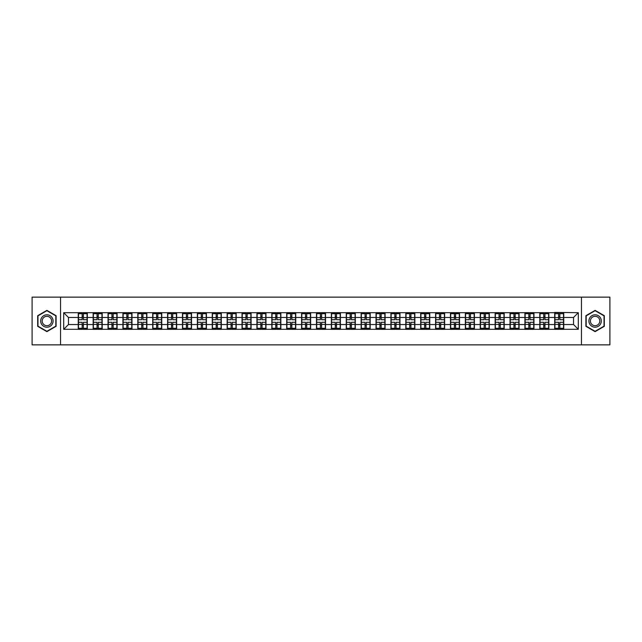 <?xml version="1.0" encoding="UTF-8"?>
<svg xmlns="http://www.w3.org/2000/svg" width="642" height="642" viewBox="0 0 642 642"><rect width="100%" height="100%" fill="white"/><g stroke="black" fill="none" stroke-linecap="round" stroke-linejoin="round"><path stroke-width="0.96" d="M581.459 344.858L609.9 344.858L609.9 297.142L581.459 297.142L581.459 344.858L60.541 344.858L60.541 297.142L32.1 297.142L32.1 344.858L60.541 344.858M581.459 297.142L60.541 297.142M573.539 324.531L573.539 317.469L563.756 317.469L563.756 324.531L573.539 324.531L578.306 329.306L578.306 312.694L554.688 312.413L554.688 317.469L548.862 317.469L548.862 324.531L554.688 324.531L554.688 317.469M578.306 329.306L63.694 329.306L63.694 312.694L78.244 312.694L78.244 317.469L68.461 317.469L68.461 324.531L78.244 324.531L78.244 317.469M554.688 312.694L78.244 312.694M554.688 324.531L554.688 329.306M548.862 324.531L548.862 329.306M548.862 312.694L548.862 317.469M533.975 324.531L539.802 324.531L539.802 317.469L533.975 317.469L533.975 329.306M539.802 324.531L539.802 329.306M539.802 312.694L539.802 317.469M533.975 312.694L533.975 317.469M519.089 324.531L524.907 324.531L524.907 317.469L519.089 317.469L519.089 329.306M524.907 324.531L524.907 329.306M524.907 312.694L524.907 317.469M519.089 312.694L519.089 317.469M504.203 324.531L510.021 324.531L510.021 317.469L504.203 317.469L504.203 329.306M510.021 324.531L510.021 329.306M510.021 312.694L510.021 317.469M504.203 312.694L504.203 317.469M489.308 324.531L495.134 324.531L495.134 317.469L489.308 317.469L489.308 329.306M495.134 324.531L495.134 329.306M495.134 312.694L495.134 317.469M489.308 312.694L489.308 317.469M474.422 324.531L480.24 324.531L480.24 317.469L474.422 317.469L474.422 329.306M480.24 324.531L480.24 329.306M480.24 312.694L480.24 317.469M474.422 312.694L474.422 317.469M459.536 324.531L465.354 324.531L465.354 317.469L459.536 317.469L459.536 329.306M465.354 324.531L465.354 329.306M465.354 312.694L465.354 317.469M459.536 312.694L459.536 317.469M444.641 324.531L450.467 324.531L450.467 317.469L444.641 317.469L444.641 329.306M450.467 324.531L450.467 329.306M450.467 312.694L450.467 317.469M444.641 312.694L444.641 317.469M429.755 324.531L435.581 324.531L435.581 317.469L429.755 317.469L429.755 329.306M435.581 324.531L435.581 329.306M435.581 312.694L435.581 317.469M429.755 312.694L429.755 317.469M414.868 324.531L420.687 324.531L420.687 317.469L414.868 317.469L414.868 329.306M420.687 324.531L420.687 329.306M420.687 312.694L420.687 317.469M414.868 312.694L414.868 317.469M399.974 324.531L405.8 324.531L405.8 317.469L399.974 317.469L399.974 329.306M405.8 324.531L405.8 329.306M405.8 312.694L405.8 317.469M399.974 312.694L399.974 317.469M385.088 324.531L390.914 324.531L390.914 317.469L385.088 317.469L385.088 329.306M390.914 324.531L390.914 329.306M390.914 312.694L390.914 317.469M385.088 312.694L385.088 317.469M370.201 324.531L376.019 324.531L376.019 317.469L370.201 317.469L370.201 329.306M376.019 324.531L376.019 329.306M376.019 312.694L376.019 317.469M370.201 312.694L370.201 317.469M355.315 324.531L361.133 324.531L361.133 317.469L355.315 317.469L355.315 329.306M361.133 324.531L361.133 329.306M361.133 312.694L361.133 317.469M355.315 312.694L355.315 317.469M340.421 324.531L346.247 324.531L346.247 317.469L340.421 317.469L340.421 329.306M346.247 324.531L346.247 329.306M346.247 312.694L346.247 317.469M340.421 312.694L340.421 317.469M325.534 324.531L331.352 324.531L331.352 317.469L325.534 317.469L325.534 329.306M331.352 324.531L331.352 329.306M331.352 312.694L331.352 317.469M325.534 312.694L325.534 317.469M310.648 324.531L316.466 324.531L316.466 317.469L310.648 317.469L310.648 329.306M316.466 324.531L316.466 329.306M316.466 312.694L316.466 317.469M310.648 312.694L310.648 317.469M295.753 324.531L301.579 324.531L301.579 317.469L295.753 317.469L295.753 329.306M301.579 324.531L301.579 329.306M301.579 312.694L301.579 317.469M295.753 312.694L295.753 317.469M280.867 324.531L286.685 324.531L286.685 317.469L280.867 317.469L280.867 329.306M286.685 324.531L286.685 329.306M286.685 312.694L286.685 317.469M280.867 312.694L280.867 317.469M265.981 324.531L271.799 324.531L271.799 317.469L265.981 317.469L265.981 329.306M271.799 324.531L271.799 329.306M271.799 312.694L271.799 317.469M265.981 312.694L265.981 317.469M251.086 324.531L256.912 324.531L256.912 317.469L251.086 317.469L251.086 329.306M256.912 324.531L256.912 329.306M256.912 312.694L256.912 317.469M251.086 312.694L251.086 317.469M236.2 324.531L242.026 324.531L242.026 317.469L236.2 317.469L236.2 329.306M242.026 324.531L242.026 329.306M242.026 312.694L242.026 317.469M236.2 312.694L236.2 317.469M221.313 324.531L227.132 324.531L227.132 317.469L221.313 317.469L221.313 329.306M227.132 324.531L227.132 329.306M227.132 312.694L227.132 317.469M221.313 312.694L221.313 317.469M206.419 324.531L212.245 324.531L212.245 317.469L206.419 317.469L206.419 329.306M212.245 324.531L212.245 329.306M212.245 312.694L212.245 317.469M206.419 312.694L206.419 317.469M191.533 324.531L197.359 324.531L197.359 317.469L191.533 317.469L191.533 329.306M197.359 324.531L197.359 329.306M197.359 312.694L197.359 317.469M191.533 312.694L191.533 317.469M176.646 324.531L182.464 324.531L182.464 317.469L176.646 317.469L176.646 329.306M182.464 324.531L182.464 329.306M182.464 312.694L182.464 317.469M176.646 312.694L176.646 317.469M161.76 324.531L167.578 324.531L167.578 317.469L161.76 317.469L161.76 329.306M167.578 324.531L167.578 329.306M167.578 312.694L167.578 317.469M161.76 312.694L161.76 317.469M146.866 324.531L152.692 324.531L152.692 317.469L146.866 317.469L146.866 329.306M152.692 324.531L152.692 329.306M152.692 312.694L152.692 317.469M146.866 312.694L146.866 317.469M131.979 324.531L137.797 324.531L137.797 317.469L131.979 317.469L131.979 329.306M137.797 324.531L137.797 329.306M137.797 312.694L137.797 317.469M131.979 312.694L131.979 317.469M117.093 324.531L122.911 324.531L122.911 317.469L117.093 317.469L117.093 329.306M122.911 324.531L122.911 329.306M122.911 312.694L122.911 317.469M117.093 312.694L117.093 317.469M102.198 324.531L108.025 324.531L108.025 317.469L102.198 317.469L102.198 329.306M108.025 324.531L108.025 329.306M108.025 312.694L108.025 317.469M102.198 312.694L102.198 317.469M87.312 324.531L93.138 324.531L93.138 317.469L87.312 317.469L87.312 329.306M93.138 324.531L93.138 329.306M93.138 312.694L93.138 317.469M87.312 312.694L87.312 317.469M78.244 324.531L78.244 329.306M68.461 324.531L63.694 329.306M63.694 312.694L68.461 317.469M563.756 324.531L563.756 329.306M563.756 312.694L563.756 317.469M578.306 312.694L573.539 317.469M46.89 310.367L37.685 315.679L37.685 326.321L46.89 331.633L56.103 326.321L56.103 315.679L46.89 310.367M585.897 326.321L595.11 331.633L604.315 326.321L604.315 315.679L595.11 310.367L585.897 315.679L585.897 326.321M78.484 317.613L82.16 317.613L82.16 312.646L78.484 312.646L78.484 322.292L82.16 322.292L82.16 324.387L83.396 324.37L83.396 322.292L87.071 322.292L87.071 312.646L83.396 312.646L83.396 313.697L87.071 313.697M82.16 316.233L83.396 316.233M83.396 313.842L82.16 313.842M78.484 319.708L82.16 319.708L82.16 317.613L83.396 317.63L83.396 319.708L87.071 319.708M78.484 313.697L82.16 313.697M82.16 328.158L83.396 328.158M82.16 325.767L83.396 325.767M78.484 329.354L82.16 329.354L82.16 328.303L78.484 328.303L78.484 329.354M78.484 322.292L78.484 324.387L82.16 324.387L82.16 328.303M78.484 324.387L78.484 328.303M87.071 322.292L87.071 329.354L83.396 329.354L83.396 328.303L87.071 328.303M87.071 324.387L83.396 324.387L83.396 328.303M87.071 317.613L83.396 317.613L83.396 313.697M93.371 317.613L97.046 317.613L97.046 312.646L93.371 312.646L93.371 322.292L97.046 322.292L97.046 324.387L98.29 324.37L98.29 322.292L101.966 322.292L101.966 312.646L98.29 312.646L98.29 313.697L101.966 313.697M97.046 316.233L98.29 316.233M98.29 313.842L97.046 313.842M93.371 319.708L97.046 319.708L97.046 317.613L98.29 317.63L98.29 319.708L101.966 319.708M93.371 313.697L97.046 313.697M97.046 328.158L98.29 328.158M97.046 325.767L98.29 325.767M93.371 329.354L97.046 329.354L97.046 328.303L93.371 328.303L93.371 329.354M93.371 322.292L93.371 324.387L97.046 324.387L97.046 328.303M93.371 324.387L93.371 328.303M101.966 322.292L101.966 329.354L98.29 329.354L98.29 328.303L101.966 328.303M101.966 324.387L98.29 324.387L98.29 328.303M101.966 317.613L98.29 317.613L98.29 313.697M108.265 317.613L111.933 317.613L111.933 312.646L108.265 312.646L108.265 322.292L111.933 322.292L111.933 324.387L113.177 324.37L113.177 322.292L116.852 322.292L116.852 312.646L113.177 312.646L113.177 313.697L116.852 313.697M111.933 316.233L113.177 316.233M113.177 313.842L111.933 313.842M108.265 319.708L111.933 319.708L111.933 317.613L113.177 317.63L113.177 319.708L116.852 319.708M108.265 313.697L111.933 313.697M111.933 328.158L113.177 328.158M111.933 325.767L113.177 325.767M108.265 329.354L111.933 329.354L111.933 328.303L108.265 328.303L108.265 329.354M108.265 322.292L108.265 324.387L111.933 324.387L111.933 328.303M108.265 324.387L108.265 328.303M116.852 322.292L116.852 329.354L113.177 329.354L113.177 328.303L116.852 328.303M116.852 324.387L113.177 324.387L113.177 328.303M116.852 317.613L113.177 317.613L113.177 313.697M123.152 317.613L126.827 317.613L126.827 312.646L123.152 312.646L123.152 322.292L126.827 322.292L126.827 324.387L128.063 324.37L128.063 322.292L131.738 322.292L131.738 312.646L128.063 312.646L128.063 313.697L131.738 313.697M126.827 316.233L128.063 316.233M128.063 313.842L126.827 313.842M123.152 319.708L126.827 319.708L126.827 317.613L128.063 317.63L128.063 319.708L131.738 319.708M123.152 313.697L126.827 313.697M126.827 328.158L128.063 328.158M126.827 325.767L128.063 325.767M123.152 329.354L126.827 329.354L126.827 328.303L123.152 328.303L123.152 329.354M123.152 322.292L123.152 324.387L126.827 324.387L126.827 328.303M123.152 324.387L123.152 328.303M131.738 322.292L131.738 329.354L128.063 329.354L128.063 328.303L131.738 328.303M131.738 324.387L128.063 324.387L128.063 328.303M131.738 317.613L128.063 317.613L128.063 313.697M138.038 317.613L141.713 317.613L141.713 312.646L138.038 312.646L138.038 322.292L141.713 322.292L141.713 324.387L142.957 324.37L142.957 322.292L146.633 322.292L146.633 312.646L142.957 312.646L142.957 313.697L146.633 313.697M141.713 316.233L142.957 316.233M142.957 313.842L141.713 313.842M138.038 319.708L141.713 319.708L141.713 317.613L142.957 317.63L142.957 319.708L146.633 319.708M138.038 313.697L141.713 313.697M141.713 328.158L142.957 328.158M141.713 325.767L142.957 325.767M138.038 329.354L141.713 329.354L141.713 328.303L138.038 328.303L138.038 329.354M138.038 322.292L138.038 324.387L141.713 324.387L141.713 328.303M138.038 324.387L138.038 328.303M146.633 322.292L146.633 329.354L142.957 329.354L142.957 328.303L146.633 328.303M146.633 324.387L142.957 324.387L142.957 328.303M146.633 317.613L142.957 317.613L142.957 313.697M152.924 317.613L156.6 317.613L156.6 312.646L152.924 312.646L152.924 322.292L156.6 322.292L156.6 324.387L157.844 324.37L157.844 322.292L161.519 322.292L161.519 312.646L157.844 312.646L157.844 313.697L161.519 313.697M156.6 316.233L157.844 316.233M157.844 313.842L156.6 313.842M152.924 319.708L156.6 319.708L156.6 317.613L157.844 317.63L157.844 319.708L161.519 319.708M152.924 313.697L156.6 313.697M156.6 328.158L157.844 328.158M156.6 325.767L157.844 325.767M152.924 329.354L156.6 329.354L156.6 328.303L152.924 328.303L152.924 329.354M152.924 322.292L152.924 324.387L156.6 324.387L156.6 328.303M152.924 324.387L152.924 328.303M161.519 322.292L161.519 329.354L157.844 329.354L157.844 328.303L161.519 328.303M161.519 324.387L157.844 324.387L157.844 328.303M161.519 317.613L157.844 317.613L157.844 313.697M52.267 317.894A6.203 6.203 0 0 0 43.792 315.631A6.203 6.203 0 0 0 41.521 324.106A6.203 6.203 0 0 0 49.996 326.369A6.203 6.203 0 0 0 52.267 317.894M50.959 318.649A4.695 4.695 0 0 0 44.547 316.931A4.695 4.695 0 0 0 42.829 323.351A4.695 4.695 0 0 0 49.241 325.069A4.695 4.695 0 0 0 50.959 318.649M46.89 331.304L37.966 326.152L37.966 315.848L46.89 310.696L55.814 315.848L55.814 326.152L46.89 331.304M600.479 317.894A6.203 6.203 0 0 0 592.004 315.631A6.203 6.203 0 0 0 589.733 324.106A6.203 6.203 0 0 0 598.208 326.369A6.203 6.203 0 0 0 600.479 317.894M599.171 318.649A4.695 4.695 0 0 0 592.759 316.931A4.695 4.695 0 0 0 591.041 323.351A4.695 4.695 0 0 0 597.453 325.069A4.695 4.695 0 0 0 599.171 318.649M595.11 331.304L586.186 326.152L586.186 315.848L595.11 310.696L604.034 315.848L604.034 326.152L595.11 331.304M167.819 317.613L171.494 317.613L171.494 312.646L167.819 312.646L167.819 322.292L171.494 322.292L171.494 324.387L172.73 324.37L172.73 322.292L176.406 322.292L176.406 312.646L172.73 312.646L172.73 313.697L176.406 313.697M171.494 316.233L172.73 316.233M172.73 313.842L171.494 313.842M167.819 319.708L171.494 319.708L171.494 317.613L172.73 317.63L172.73 319.708L176.406 319.708M167.819 313.697L171.494 313.697M171.494 328.158L172.73 328.158M171.494 325.767L172.73 325.767M167.819 329.354L171.494 329.354L171.494 328.303L167.819 328.303L167.819 329.354M167.819 322.292L167.819 324.387L171.494 324.387L171.494 328.303M167.819 324.387L167.819 328.303M176.406 322.292L176.406 329.354L172.73 329.354L172.73 328.303L176.406 328.303M176.406 324.387L172.73 324.387L172.73 328.303M176.406 317.613L172.73 317.613L172.73 313.697M182.705 317.613L186.381 317.613L186.381 312.646L182.705 312.646L182.705 322.292L186.381 322.292L186.381 324.387L187.625 324.37L187.625 322.292L191.292 322.292L191.292 312.646L187.625 312.646L187.625 313.697L191.292 313.697M186.381 316.233L187.625 316.233M187.625 313.842L186.381 313.842M182.705 319.708L186.381 319.708L186.381 317.613L187.625 317.63L187.625 319.708L191.292 319.708M182.705 313.697L186.381 313.697M186.381 328.158L187.625 328.158M186.381 325.767L187.625 325.767M182.705 329.354L186.381 329.354L186.381 328.303L182.705 328.303L182.705 329.354M182.705 322.292L182.705 324.387L186.381 324.387L186.381 328.303M182.705 324.387L182.705 328.303M191.292 322.292L191.292 329.354L187.625 329.354L187.625 328.303L191.292 328.303M191.292 324.387L187.625 324.387L187.625 328.303M191.292 317.613L187.625 317.613L187.625 313.697M197.592 317.613L201.267 317.613L201.267 312.646L197.592 312.646L197.592 322.292L201.267 322.292L201.267 324.387L202.511 324.37L202.511 322.292L206.186 322.292L206.186 312.646L202.511 312.646L202.511 313.697L206.186 313.697M201.267 316.233L202.511 316.233M202.511 313.842L201.267 313.842M197.592 319.708L201.267 319.708L201.267 317.613L202.511 317.63L202.511 319.708L206.186 319.708M197.592 313.697L201.267 313.697M201.267 328.158L202.511 328.158M201.267 325.767L202.511 325.767M197.592 329.354L201.267 329.354L201.267 328.303L197.592 328.303L197.592 329.354M197.592 322.292L197.592 324.387L201.267 324.387L201.267 328.303M197.592 324.387L197.592 328.303M206.186 322.292L206.186 329.354L202.511 329.354L202.511 328.303L206.186 328.303M206.186 324.387L202.511 324.387L202.511 328.303M206.186 317.613L202.511 317.613L202.511 313.697M212.486 317.613L216.161 317.613L216.161 312.646L212.486 312.646L212.486 322.292L216.161 322.292L216.161 324.387L217.397 324.37L217.397 322.292L221.073 322.292L221.073 312.646L217.397 312.646L217.397 313.697L221.073 313.697M216.161 316.233L217.397 316.233M217.397 313.842L216.161 313.842M212.486 319.708L216.161 319.708L216.161 317.613L217.397 317.63L217.397 319.708L221.073 319.708M212.486 313.697L216.161 313.697M216.161 328.158L217.397 328.158M216.161 325.767L217.397 325.767M212.486 329.354L216.161 329.354L216.161 328.303L212.486 328.303L212.486 329.354M212.486 322.292L212.486 324.387L216.161 324.387L216.161 328.303M212.486 324.387L212.486 328.303M221.073 322.292L221.073 329.354L217.397 329.354L217.397 328.303L221.073 328.303M221.073 324.387L217.397 324.387L217.397 328.303M221.073 317.613L217.397 317.613L217.397 313.697M227.372 317.613L231.048 317.613L231.048 312.646L227.372 312.646L227.372 322.292L231.048 322.292L231.048 324.387L232.284 324.37L232.284 322.292L235.959 322.292L235.959 312.646L232.284 312.646L232.284 313.697L235.959 313.697M231.048 316.233L232.284 316.233M232.284 313.842L231.048 313.842M227.372 319.708L231.048 319.708L231.048 317.613L232.284 317.63L232.284 319.708L235.959 319.708M227.372 313.697L231.048 313.697M231.048 328.158L232.284 328.158M231.048 325.767L232.284 325.767M227.372 329.354L231.048 329.354L231.048 328.303L227.372 328.303L227.372 329.354M227.372 322.292L227.372 324.387L231.048 324.387L231.048 328.303M227.372 324.387L227.372 328.303M235.959 322.292L235.959 329.354L232.284 329.354L232.284 328.303L235.959 328.303M235.959 324.387L232.284 324.387L232.284 328.303M235.959 317.613L232.284 317.613L232.284 313.697M242.259 317.613L245.934 317.613L245.934 312.646L242.259 312.646L242.259 322.292L245.934 322.292L245.934 324.387L247.178 324.37L247.178 322.292L250.853 322.292L250.853 312.646L247.178 312.646L247.178 313.697L250.853 313.697M245.934 316.233L247.178 316.233M247.178 313.842L245.934 313.842M242.259 319.708L245.934 319.708L245.934 317.613L247.178 317.63L247.178 319.708L250.853 319.708M242.259 313.697L245.934 313.697M245.934 328.158L247.178 328.158M245.934 325.767L247.178 325.767M242.259 329.354L245.934 329.354L245.934 328.303L242.259 328.303L242.259 329.354M242.259 322.292L242.259 324.387L245.934 324.387L245.934 328.303M242.259 324.387L242.259 328.303M250.853 322.292L250.853 329.354L247.178 329.354L247.178 328.303L250.853 328.303M250.853 324.387L247.178 324.387L247.178 328.303M250.853 317.613L247.178 317.613L247.178 313.697M257.153 317.613L260.821 317.613L260.821 312.646L257.153 312.646L257.153 322.292L260.821 322.292L260.821 324.387L262.064 324.37L262.064 322.292L265.74 322.292L265.74 312.646L262.064 312.646L262.064 313.697L265.74 313.697M260.821 316.233L262.064 316.233M262.064 313.842L260.821 313.842M257.153 319.708L260.821 319.708L260.821 317.613L262.064 317.63L262.064 319.708L265.74 319.708M257.153 313.697L260.821 313.697M260.821 328.158L262.064 328.158M260.821 325.767L262.064 325.767M257.153 329.354L260.821 329.354L260.821 328.303L257.153 328.303L257.153 329.354M257.153 322.292L257.153 324.387L260.821 324.387L260.821 328.303M257.153 324.387L257.153 328.303M265.74 322.292L265.74 329.354L262.064 329.354L262.064 328.303L265.74 328.303M265.74 324.387L262.064 324.387L262.064 328.303M265.74 317.613L262.064 317.613L262.064 313.697M272.039 317.613L275.715 317.613L275.715 312.646L272.039 312.646L272.039 322.292L275.715 322.292L275.715 324.387L276.951 324.37L276.951 322.292L280.626 322.292L280.626 312.646L276.951 312.646L276.951 313.697L280.626 313.697M275.715 316.233L276.951 316.233M276.951 313.842L275.715 313.842M272.039 319.708L275.715 319.708L275.715 317.613L276.951 317.63L276.951 319.708L280.626 319.708M272.039 313.697L275.715 313.697M275.715 328.158L276.951 328.158M275.715 325.767L276.951 325.767M272.039 329.354L275.715 329.354L275.715 328.303L272.039 328.303L272.039 329.354M272.039 322.292L272.039 324.387L275.715 324.387L275.715 328.303M272.039 324.387L272.039 328.303M280.626 322.292L280.626 329.354L276.951 329.354L276.951 328.303L280.626 328.303M280.626 324.387L276.951 324.387L276.951 328.303M280.626 317.613L276.951 317.613L276.951 313.697M286.926 317.613L290.601 317.613L290.601 312.646L286.926 312.646L286.926 322.292L290.601 322.292L290.601 324.387L291.845 324.37L291.845 322.292L295.521 322.292L295.521 312.646L291.845 312.646L291.845 313.697L295.521 313.697M290.601 316.233L291.845 316.233M291.845 313.842L290.601 313.842M286.926 319.708L290.601 319.708L290.601 317.613L291.845 317.63L291.845 319.708L295.521 319.708M286.926 313.697L290.601 313.697M290.601 328.158L291.845 328.158M290.601 325.767L291.845 325.767M286.926 329.354L290.601 329.354L290.601 328.303L286.926 328.303L286.926 329.354M286.926 322.292L286.926 324.387L290.601 324.387L290.601 328.303M286.926 324.387L286.926 328.303M295.521 322.292L295.521 329.354L291.845 329.354L291.845 328.303L295.521 328.303M295.521 324.387L291.845 324.387L291.845 328.303M295.521 317.613L291.845 317.613L291.845 313.697M301.82 317.613L305.488 317.613L305.488 312.646L301.82 312.646L301.82 322.292L305.488 322.292L305.488 324.387L306.732 324.37L306.732 322.292L310.407 322.292L310.407 312.646L306.732 312.646L306.732 313.697L310.407 313.697M305.488 316.233L306.732 316.233M306.732 313.842L305.488 313.842M301.82 319.708L305.488 319.708L305.488 317.613L306.732 317.63L306.732 319.708L310.407 319.708M301.82 313.697L305.488 313.697M305.488 328.158L306.732 328.158M305.488 325.767L306.732 325.767M301.82 329.354L305.488 329.354L305.488 328.303L301.82 328.303L301.82 329.354M301.82 322.292L301.82 324.387L305.488 324.387L305.488 328.303M301.82 324.387L301.82 328.303M310.407 322.292L310.407 329.354L306.732 329.354L306.732 328.303L310.407 328.303M310.407 324.387L306.732 324.387L306.732 328.303M310.407 317.613L306.732 317.613L306.732 313.697M316.707 317.613L320.382 317.613L320.382 312.646L316.707 312.646L316.707 322.292L320.382 322.292L320.382 324.387L321.618 324.37L321.618 322.292L325.293 322.292L325.293 312.646L321.618 312.646L321.618 313.697L325.293 313.697M320.382 316.233L321.618 316.233M321.618 313.842L320.382 313.842M316.707 319.708L320.382 319.708L320.382 317.613L321.618 317.63L321.618 319.708L325.293 319.708M316.707 313.697L320.382 313.697M320.382 328.158L321.618 328.158M320.382 325.767L321.618 325.767M316.707 329.354L320.382 329.354L320.382 328.303L316.707 328.303L316.707 329.354M316.707 322.292L316.707 324.387L320.382 324.387L320.382 328.303M316.707 324.387L316.707 328.303M325.293 322.292L325.293 329.354L321.618 329.354L321.618 328.303L325.293 328.303M325.293 324.387L321.618 324.387L321.618 328.303M325.293 317.613L321.618 317.613L321.618 313.697M331.593 317.613L335.268 317.613L335.268 312.646L331.593 312.646L331.593 322.292L335.268 322.292L335.268 324.387L336.512 324.37L336.512 322.292L340.18 322.292L340.18 312.646L336.512 312.646L336.512 313.697L340.18 313.697M335.268 316.233L336.512 316.233M336.512 313.842L335.268 313.842M331.593 319.708L335.268 319.708L335.268 317.613L336.512 317.63L336.512 319.708L340.18 319.708M331.593 313.697L335.268 313.697M335.268 328.158L336.512 328.158M335.268 325.767L336.512 325.767M331.593 329.354L335.268 329.354L335.268 328.303L331.593 328.303L331.593 329.354M331.593 322.292L331.593 324.387L335.268 324.387L335.268 328.303M331.593 324.387L331.593 328.303M340.18 322.292L340.18 329.354L336.512 329.354L336.512 328.303L340.18 328.303M340.18 324.387L336.512 324.387L336.512 328.303M340.18 317.613L336.512 317.613L336.512 313.697M346.479 317.613L350.155 317.613L350.155 312.646L346.479 312.646L346.479 322.292L350.155 322.292L350.155 324.387L351.399 324.37L351.399 322.292L355.074 322.292L355.074 312.646L351.399 312.646L351.399 313.697L355.074 313.697M350.155 316.233L351.399 316.233M351.399 313.842L350.155 313.842M346.479 319.708L350.155 319.708L350.155 317.613L351.399 317.63L351.399 319.708L355.074 319.708M346.479 313.697L350.155 313.697M350.155 328.158L351.399 328.158M350.155 325.767L351.399 325.767M346.479 329.354L350.155 329.354L350.155 328.303L346.479 328.303L346.479 329.354M346.479 322.292L346.479 324.387L350.155 324.387L350.155 328.303M346.479 324.387L346.479 328.303M355.074 322.292L355.074 329.354L351.399 329.354L351.399 328.303L355.074 328.303M355.074 324.387L351.399 324.387L351.399 328.303M355.074 317.613L351.399 317.613L351.399 313.697M361.374 317.613L365.049 317.613L365.049 312.646L361.374 312.646L361.374 322.292L365.049 322.292L365.049 324.387L366.285 324.37L366.285 322.292L369.961 322.292L369.961 312.646L366.285 312.646L366.285 313.697L369.961 313.697M365.049 316.233L366.285 316.233M366.285 313.842L365.049 313.842M361.374 319.708L365.049 319.708L365.049 317.613L366.285 317.63L366.285 319.708L369.961 319.708M361.374 313.697L365.049 313.697M365.049 328.158L366.285 328.158M365.049 325.767L366.285 325.767M361.374 329.354L365.049 329.354L365.049 328.303L361.374 328.303L361.374 329.354M361.374 322.292L361.374 324.387L365.049 324.387L365.049 328.303M361.374 324.387L361.374 328.303M369.961 322.292L369.961 329.354L366.285 329.354L366.285 328.303L369.961 328.303M369.961 324.387L366.285 324.387L366.285 328.303M369.961 317.613L366.285 317.613L366.285 313.697M376.26 317.613L379.936 317.613L379.936 312.646L376.26 312.646L376.26 322.292L379.936 322.292L379.936 324.387L381.179 324.37L381.179 322.292L384.847 322.292L384.847 312.646L381.179 312.646L381.179 313.697L384.847 313.697M379.936 316.233L381.179 316.233M381.179 313.842L379.936 313.842M376.26 319.708L379.936 319.708L379.936 317.613L381.179 317.63L381.179 319.708L384.847 319.708M376.26 313.697L379.936 313.697M379.936 328.158L381.179 328.158M379.936 325.767L381.179 325.767M376.26 329.354L379.936 329.354L379.936 328.303L376.26 328.303L376.26 329.354M376.26 322.292L376.26 324.387L379.936 324.387L379.936 328.303M376.26 324.387L376.26 328.303M384.847 322.292L384.847 329.354L381.179 329.354L381.179 328.303L384.847 328.303M384.847 324.387L381.179 324.387L381.179 328.303M384.847 317.613L381.179 317.613L381.179 313.697M391.147 317.613L394.822 317.613L394.822 312.646L391.147 312.646L391.147 322.292L394.822 322.292L394.822 324.387L396.066 324.37L396.066 322.292L399.741 322.292L399.741 312.646L396.066 312.646L396.066 313.697L399.741 313.697M394.822 316.233L396.066 316.233M396.066 313.842L394.822 313.842M391.147 319.708L394.822 319.708L394.822 317.613L396.066 317.63L396.066 319.708L399.741 319.708M391.147 313.697L394.822 313.697M394.822 328.158L396.066 328.158M394.822 325.767L396.066 325.767M391.147 329.354L394.822 329.354L394.822 328.303L391.147 328.303L391.147 329.354M391.147 322.292L391.147 324.387L394.822 324.387L394.822 328.303M391.147 324.387L391.147 328.303M399.741 322.292L399.741 329.354L396.066 329.354L396.066 328.303L399.741 328.303M399.741 324.387L396.066 324.387L396.066 328.303M399.741 317.613L396.066 317.613L396.066 313.697M406.041 317.613L409.716 317.613L409.716 312.646L406.041 312.646L406.041 322.292L409.716 322.292L409.716 324.387L410.952 324.37L410.952 322.292L414.628 322.292L414.628 312.646L410.952 312.646L410.952 313.697L414.628 313.697M409.716 316.233L410.952 316.233M410.952 313.842L409.716 313.842M406.041 319.708L409.716 319.708L409.716 317.613L410.952 317.63L410.952 319.708L414.628 319.708M406.041 313.697L409.716 313.697M409.716 328.158L410.952 328.158M409.716 325.767L410.952 325.767M406.041 329.354L409.716 329.354L409.716 328.303L406.041 328.303L406.041 329.354M406.041 322.292L406.041 324.387L409.716 324.387L409.716 328.303M406.041 324.387L406.041 328.303M414.628 322.292L414.628 329.354L410.952 329.354L410.952 328.303L414.628 328.303M414.628 324.387L410.952 324.387L410.952 328.303M414.628 317.613L410.952 317.613L410.952 313.697M420.927 317.613L424.603 317.613L424.603 312.646L420.927 312.646L420.927 322.292L424.603 322.292L424.603 324.387L425.839 324.37L425.839 322.292L429.514 322.292L429.514 312.646L425.839 312.646L425.839 313.697L429.514 313.697M424.603 316.233L425.839 316.233M425.839 313.842L424.603 313.842M420.927 319.708L424.603 319.708L424.603 317.613L425.839 317.63L425.839 319.708L429.514 319.708M420.927 313.697L424.603 313.697M424.603 328.158L425.839 328.158M424.603 325.767L425.839 325.767M420.927 329.354L424.603 329.354L424.603 328.303L420.927 328.303L420.927 329.354M420.927 322.292L420.927 324.387L424.603 324.387L424.603 328.303M420.927 324.387L420.927 328.303M429.514 322.292L429.514 329.354L425.839 329.354L425.839 328.303L429.514 328.303M429.514 324.387L425.839 324.387L425.839 328.303M429.514 317.613L425.839 317.613L425.839 313.697M435.814 317.613L439.489 317.613L439.489 312.646L435.814 312.646L435.814 322.292L439.489 322.292L439.489 324.387L440.733 324.37L440.733 322.292L444.408 322.292L444.408 312.646L440.733 312.646L440.733 313.697L444.408 313.697M439.489 316.233L440.733 316.233M440.733 313.842L439.489 313.842M435.814 319.708L439.489 319.708L439.489 317.613L440.733 317.63L440.733 319.708L444.408 319.708M435.814 313.697L439.489 313.697M439.489 328.158L440.733 328.158M439.489 325.767L440.733 325.767M435.814 329.354L439.489 329.354L439.489 328.303L435.814 328.303L435.814 329.354M435.814 322.292L435.814 324.387L439.489 324.387L439.489 328.303M435.814 324.387L435.814 328.303M444.408 322.292L444.408 329.354L440.733 329.354L440.733 328.303L444.408 328.303M444.408 324.387L440.733 324.387L440.733 328.303M444.408 317.613L440.733 317.613L440.733 313.697M450.708 317.613L454.376 317.613L454.376 312.646L450.708 312.646L450.708 322.292L454.376 322.292L454.376 324.387L455.619 324.37L455.619 322.292L459.295 322.292L459.295 312.646L455.619 312.646L455.619 313.697L459.295 313.697M454.376 316.233L455.619 316.233M455.619 313.842L454.376 313.842M450.708 319.708L454.376 319.708L454.376 317.613L455.619 317.63L455.619 319.708L459.295 319.708M450.708 313.697L454.376 313.697M454.376 328.158L455.619 328.158M454.376 325.767L455.619 325.767M450.708 329.354L454.376 329.354L454.376 328.303L450.708 328.303L450.708 329.354M450.708 322.292L450.708 324.387L454.376 324.387L454.376 328.303M450.708 324.387L450.708 328.303M459.295 322.292L459.295 329.354L455.619 329.354L455.619 328.303L459.295 328.303M459.295 324.387L455.619 324.387L455.619 328.303M459.295 317.613L455.619 317.613L455.619 313.697M465.594 317.613L469.27 317.613L469.27 312.646L465.594 312.646L465.594 322.292L469.27 322.292L469.27 324.387L470.506 324.37L470.506 322.292L474.181 322.292L474.181 312.646L470.506 312.646L470.506 313.697L474.181 313.697M469.27 316.233L470.506 316.233M470.506 313.842L469.27 313.842M465.594 319.708L469.27 319.708L469.27 317.613L470.506 317.63L470.506 319.708L474.181 319.708M465.594 313.697L469.27 313.697M469.27 328.158L470.506 328.158M469.27 325.767L470.506 325.767M465.594 329.354L469.27 329.354L469.27 328.303L465.594 328.303L465.594 329.354M465.594 322.292L465.594 324.387L469.27 324.387L469.27 328.303M465.594 324.387L465.594 328.303M474.181 322.292L474.181 329.354L470.506 329.354L470.506 328.303L474.181 328.303M474.181 324.387L470.506 324.387L470.506 328.303M474.181 317.613L470.506 317.613L470.506 313.697M480.481 317.613L484.156 317.613L484.156 312.646L480.481 312.646L480.481 322.292L484.156 322.292L484.156 324.387L485.4 324.37L485.4 322.292L489.076 322.292L489.076 312.646L485.4 312.646L485.4 313.697L489.076 313.697M484.156 316.233L485.4 316.233M485.4 313.842L484.156 313.842M480.481 319.708L484.156 319.708L484.156 317.613L485.4 317.63L485.4 319.708L489.076 319.708M480.481 313.697L484.156 313.697M484.156 328.158L485.4 328.158M484.156 325.767L485.4 325.767M480.481 329.354L484.156 329.354L484.156 328.303L480.481 328.303L480.481 329.354M480.481 322.292L480.481 324.387L484.156 324.387L484.156 328.303M480.481 324.387L480.481 328.303M489.076 322.292L489.076 329.354L485.4 329.354L485.4 328.303L489.076 328.303M489.076 324.387L485.4 324.387L485.4 328.303M489.076 317.613L485.4 317.613L485.4 313.697M495.367 317.613L499.043 317.613L499.043 312.646L495.367 312.646L495.367 322.292L499.043 322.292L499.043 324.387L500.287 324.37L500.287 322.292L503.962 322.292L503.962 312.646L500.287 312.646L500.287 313.697L503.962 313.697M499.043 316.233L500.287 316.233M500.287 313.842L499.043 313.842M495.367 319.708L499.043 319.708L499.043 317.613L500.287 317.63L500.287 319.708L503.962 319.708M495.367 313.697L499.043 313.697M499.043 328.158L500.287 328.158M499.043 325.767L500.287 325.767M495.367 329.354L499.043 329.354L499.043 328.303L495.367 328.303L495.367 329.354M495.367 322.292L495.367 324.387L499.043 324.387L499.043 328.303M495.367 324.387L495.367 328.303M503.962 322.292L503.962 329.354L500.287 329.354L500.287 328.303L503.962 328.303M503.962 324.387L500.287 324.387L500.287 328.303M503.962 317.613L500.287 317.613L500.287 313.697M510.262 317.613L513.937 317.613L513.937 312.646L510.262 312.646L510.262 322.292L513.937 322.292L513.937 324.387L515.173 324.37L515.173 322.292L518.848 322.292L518.848 312.646L515.173 312.646L515.173 313.697L518.848 313.697M513.937 316.233L515.173 316.233M515.173 313.842L513.937 313.842M510.262 319.708L513.937 319.708L513.937 317.613L515.173 317.63L515.173 319.708L518.848 319.708M510.262 313.697L513.937 313.697M513.937 328.158L515.173 328.158M513.937 325.767L515.173 325.767M510.262 329.354L513.937 329.354L513.937 328.303L510.262 328.303L510.262 329.354M510.262 322.292L510.262 324.387L513.937 324.387L513.937 328.303M510.262 324.387L510.262 328.303M518.848 322.292L518.848 329.354L515.173 329.354L515.173 328.303L518.848 328.303M518.848 324.387L515.173 324.387L515.173 328.303M518.848 317.613L515.173 317.613L515.173 313.697M525.148 317.613L528.823 317.613L528.823 312.646L525.148 312.646L525.148 322.292L528.823 322.292L528.823 324.387L530.067 324.37L530.067 322.292L533.735 322.292L533.735 312.646L530.067 312.646L530.067 313.697L533.735 313.697M528.823 316.233L530.067 316.233M530.067 313.842L528.823 313.842M525.148 319.708L528.823 319.708L528.823 317.613L530.067 317.63L530.067 319.708L533.735 319.708M525.148 313.697L528.823 313.697M528.823 328.158L530.067 328.158M528.823 325.767L530.067 325.767M525.148 329.354L528.823 329.354L528.823 328.303L525.148 328.303L525.148 329.354M525.148 322.292L525.148 324.387L528.823 324.387L528.823 328.303M525.148 324.387L525.148 328.303M533.735 322.292L533.735 329.354L530.067 329.354L530.067 328.303L533.735 328.303M533.735 324.387L530.067 324.387L530.067 328.303M533.735 317.613L530.067 317.613L530.067 313.697M540.034 317.613L543.71 317.613L543.71 312.646L540.034 312.646L540.034 322.292L543.71 322.292L543.71 324.387L544.954 324.37L544.954 322.292L548.629 322.292L548.629 312.646L544.954 312.646L544.954 313.697L548.629 313.697M543.71 316.233L544.954 316.233M544.954 313.842L543.71 313.842M540.034 319.708L543.71 319.708L543.71 317.613L544.954 317.63L544.954 319.708L548.629 319.708M540.034 313.697L543.71 313.697M543.71 328.158L544.954 328.158M543.71 325.767L544.954 325.767M540.034 329.354L543.71 329.354L543.71 328.303L540.034 328.303L540.034 329.354M540.034 322.292L540.034 324.387L543.71 324.387L543.71 328.303M540.034 324.387L540.034 328.303M548.629 322.292L548.629 329.354L544.954 329.354L544.954 328.303L548.629 328.303M548.629 324.387L544.954 324.387L544.954 328.303M548.629 317.613L544.954 317.613L544.954 313.697M554.929 317.613L558.604 317.613L558.604 312.646L554.929 312.646L554.929 322.292L558.604 322.292L558.604 324.387L559.84 324.37L559.84 322.292L563.515 322.292L563.515 312.646L559.84 312.646L559.84 313.697L563.515 313.697M558.604 316.233L559.84 316.233M559.84 313.842L558.604 313.842M554.929 319.708L558.604 319.708L558.604 317.613L559.84 317.63L559.84 319.708L563.515 319.708M554.929 313.697L558.604 313.697M558.604 328.158L559.84 328.158M558.604 325.767L559.84 325.767M554.929 329.354L558.604 329.354L558.604 328.303L554.929 328.303L554.929 329.354M554.929 322.292L554.929 324.387L558.604 324.387L558.604 328.303M554.929 324.387L554.929 328.303M563.515 322.292L563.515 329.354L559.84 329.354L559.84 328.303L563.515 328.303M563.515 324.387L559.84 324.387L559.84 328.303M563.515 317.613L559.84 317.613L559.84 313.697"/></g></svg>
